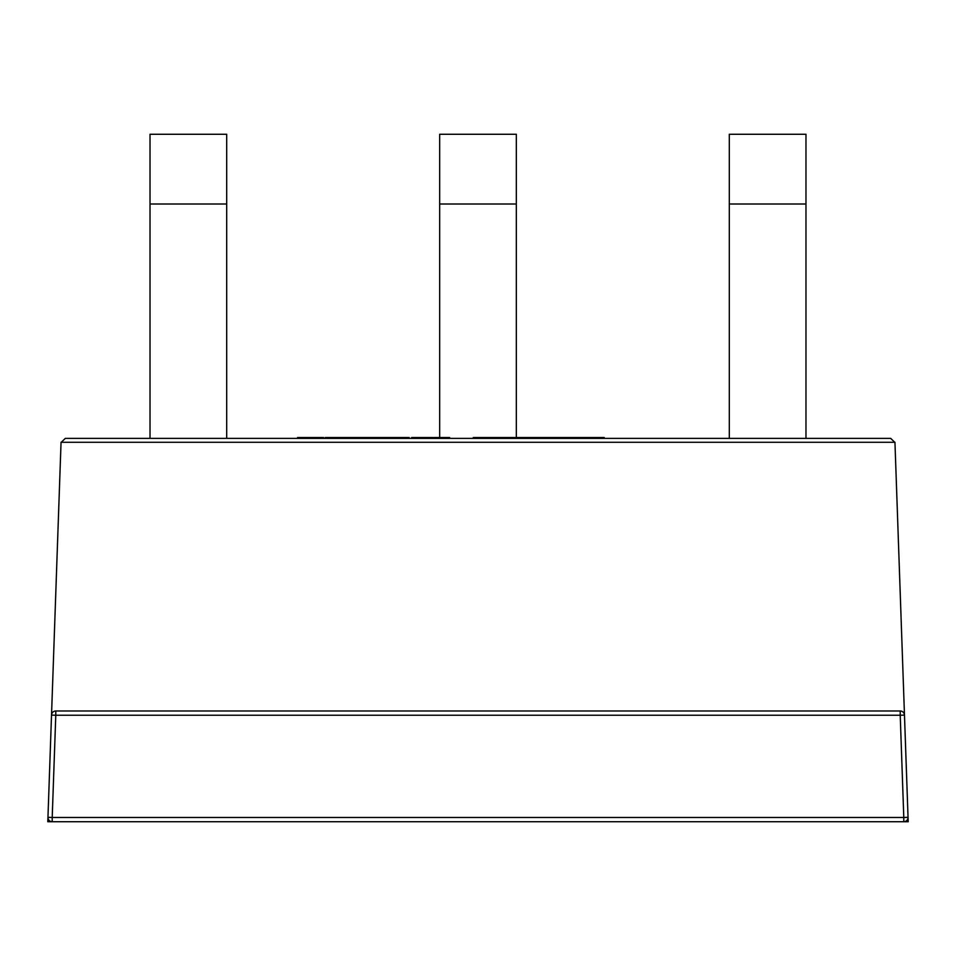 <?xml version="1.0" encoding="UTF-8"?>
<svg xmlns="http://www.w3.org/2000/svg" width="956" height="956" viewBox="0 0 956 956"><rect width="100%" height="100%" fill="white"/><g stroke="black" fill="none" stroke-linecap="round" stroke-linejoin="round"><path stroke-width="1.43" d="M894.959 442.497L908.045 817.32L903.79 817.476L903.79 821.73A4.254 4.254 0 0 0 908.045 817.32L908.2 821.73L52.21 821.73L52.21 817.476L903.79 817.476L900.217 715.243L55.783 715.243L52.21 817.476L47.955 817.32L61.041 442.497L65.295 438.386L890.705 438.386L894.959 442.497L890.705 438.386M51.528 715.1A4.254 4.254 0 0 1 55.783 710.989A4.254 4.254 0 0 0 51.528 715.1L55.783 715.243L55.783 710.989L900.217 710.989A4.254 4.254 0 0 1 904.472 715.1A4.254 4.254 0 0 0 900.217 710.989L900.217 715.243L904.472 715.1M47.955 817.32A4.254 4.254 0 0 0 52.21 821.73L47.8 821.73L47.955 817.32A4.254 4.254 0 0 0 52.21 821.73M325.148 438.386L325.148 437.537L406.814 437.537L406.814 438.386L409.132 438.386L409.144 437.537L409.144 438.386M65.295 438.386L61.041 442.497M729.308 438.386L729.308 134.27L805.98 134.27L805.98 438.386M439.664 437.537L439.664 134.27L516.336 134.27L516.336 437.537M150.02 438.386L150.02 134.27L226.691 134.27L226.691 438.386M434.084 438.386L434.084 437.537L434.383 438.386M434.383 437.537L445.89 437.537L445.89 438.386M445.89 437.537L449.619 437.537L449.619 438.386M433.199 438.386L433.199 437.537L411.582 437.537L411.582 438.386M390.275 437.537L390.275 438.386M390.932 437.537L390.932 438.386M405.81 437.537L405.81 438.386M361.308 437.537L361.308 438.386M384.826 437.537L384.826 438.386M344.722 437.537L344.722 438.386M333.728 437.537L333.728 438.386M348.713 437.537L348.713 438.386M359.707 437.537L359.707 438.386M406.814 437.537L409.132 437.537M389.295 437.537L389.295 438.386M297.567 438.386L297.567 437.537L323.546 437.537L323.546 438.386M308.561 437.537L308.561 438.386M312.552 437.537L312.552 438.386M473.268 438.386L473.268 437.537L604.24 437.537L604.24 438.386M493.583 437.537L493.583 438.386M504.672 437.537L504.672 438.386M566.263 437.537L566.263 438.386M894.947 442.281L61.053 442.281M729.308 204.01L805.98 204.01M439.664 204.01L516.336 204.01M150.02 204.01L226.691 204.01M418.429 437.537L418.429 438.386M429.029 437.537L429.029 438.386M365.67 437.537L365.67 438.386M376.58 437.537L376.58 438.386M329.509 437.537L329.509 438.386M532.6 437.537L532.6 438.386M557.229 437.537L557.229 438.386M570.983 437.537L570.983 438.386M594.596 437.537L594.596 438.386"/></g></svg>
